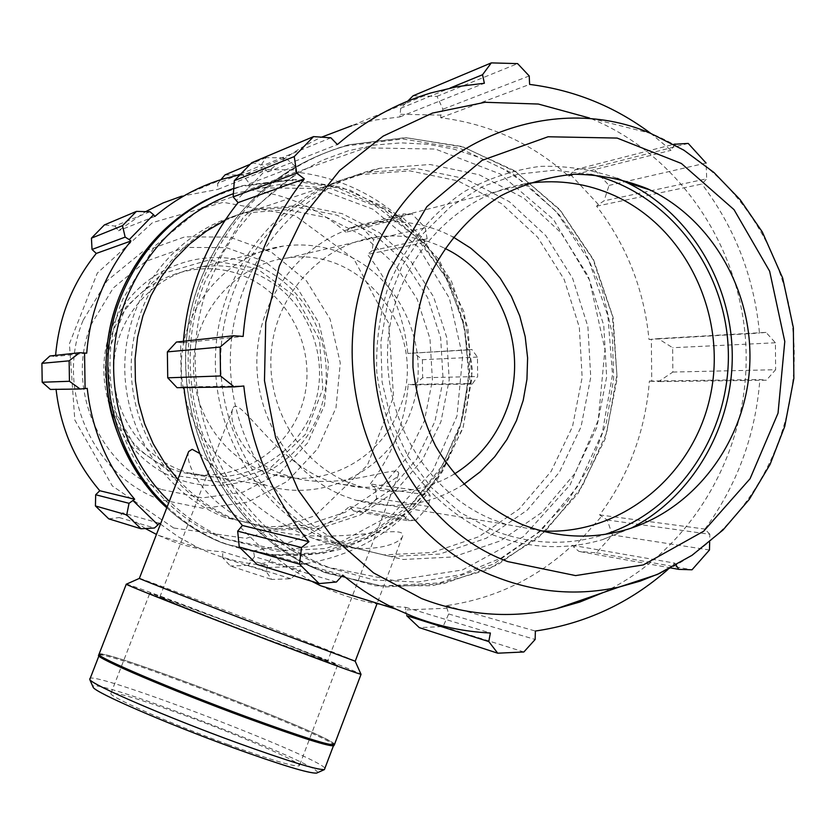 <?xml version="1.0" encoding="UTF-8"?>
<svg xmlns="http://www.w3.org/2000/svg" width="836" height="836" viewBox="0 0 836 836"><rect width="100%" height="100%" fill="white"/><g stroke="black" fill="none" stroke-linecap="round" stroke-linejoin="round"><path stroke-width="0.63" stroke-dasharray="4.18 3.13" d="M224.915 220.485L241.594 213.556L258.909 208.655L300.897 205.353L342.06 213.619L379.513 232.711L410.716 261.145L433.612 296.864L446.717 337.378L449.214 379.931L440.959 421.657L422.473 459.758L394.958 491.61L360.211 514.986L320.554 528.174L278.701 530.087L236.672 520.065C214.183 511.12 194.579 497.556 177.849 479.352M188.664 451.524C183.962 464.126 206.576 506.522 254.113 524.182L255.053 524.548C319.153 551.384 407.978 521.016 402.597 536.252C399.535 545.657 360.504 557.319 312.821 538.206L311.786 537.799C259.85 518.247 217.642 469.466 199.71 453.467M334.588 543.181C260.686 514.276 209.711 432.013 215.866 348.121C221.697 264.197 283.759 191.172 360.891 174.578L409.922 170.878L457.898 180.869L501.443 203.587L537.663 237.257L564.175 279.454L579.317 327.242L582.149 377.391L572.524 426.559L551.049 471.483L519.072 509.103L478.673 536.785L432.494 552.481L383.672 554.895L334.588 543.181M251.761 162.696L263.883 165.162L265.994 169.886L236.003 200.87M265.994 169.886L267.698 171.976C284.219 157.774 302.183 146.164 321.588 137.156M431.094 92.88L351.904 125.672L375.698 119.966L399.869 116.915L400.716 108.293L407.843 101.072M413.068 95.795L437.019 96.349L442.934 109.213L440.875 115.128L399.618 114.26M440.875 115.128L440.687 117.761C489.259 123.801 531.905 143.249 568.616 176.114L575.178 169.698L592.682 167.754L609.036 185.414L604.083 200.828L598.419 204.548L570.152 174.139M598.419 204.548L596.59 206.189C626.718 245.366 644.19 289.799 648.987 339.489L658.183 338.643L672.635 347.713L672.865 372.062L658.58 381.624L651.735 381.268L651.348 339.249M651.735 381.268L649.373 381.07C645.486 430.791 628.912 475.402 599.631 514.903L607.197 519.982L612.433 534.967L596.486 552.805L579.014 551.447L573.924 547.246L601.481 516.502M573.924 547.246L572.346 545.323C536.461 578.637 494.421 598.754 446.246 605.661L448.681 613.969L443.08 626.582L419.275 627.606M406.704 615.704L405.47 609.935L446.497 608.263M405.47 609.935L405.659 607.302C376.137 605.745 347.734 598.534 320.46 585.681M311.744 581.302L291.659 569.337L272.735 555.313L269.108 562.032L257.112 564.488M240.402 527.255L271.083 557.424M183.983 387.601L183.91 386.901L177.075 387.695M176.427 342.049L180.639 342.603L181.266 387.172M180.639 342.603L183.293 342.823L183.408 341.276M352.729 547.465C276.883 517.777 224.518 433.132 230.84 346.773C236.849 260.393 300.615 185.268 379.784 168.266L430.112 164.504L479.31 174.808L523.973 198.205L561.081 232.857L588.251 276.246L603.759 325.371L606.654 376.921L596.779 427.468L574.76 473.646L541.979 512.332L500.545 540.808L453.185 556.975L403.109 559.483L352.729 547.465M330.878 137.783L263.883 165.162M267.698 171.976L337.378 144.534M529.219 75.961L442.934 109.213M440.687 117.761L529.616 84.415M437.019 96.349L517.62 63.62M596.59 206.189L701.885 184.024L706.713 178.789L604.083 200.828M609.036 185.414L706.086 163.041L706.713 178.789M649.373 381.07L759.872 379.544L766.382 380.213L658.58 381.624M672.865 372.062L775.63 369.711L766.382 380.213M670.89 567.947L579.014 551.447M572.346 545.323L674.809 563.14L676.084 565.136M596.486 552.805L692.02 569.786M405.659 607.302L490.387 633.019M269.108 562.032L336.427 582.013M183.293 342.823L243.151 336.417M590.759 174.379L554.404 170.178L517.871 174.222L482.821 186.459L450.865 206.419L423.518 233.275L402.085 265.848L387.632 302.642L380.85 341.955L382.094 381.916L391.269 420.665L407.926 456.372L431.23 487.409L460.051 512.384L493 530.212C530.275 544.779 567.665 546.159 605.18 534.35M541.331 530.881L506.282 524.444L493.094 519.752C425.723 492.686 380.349 414.855 388.426 337.18C396.149 259.463 456.017 194.213 527.108 183.523M631.232 528.122L602.526 539.638C565.272 550.475 528.247 548.698 491.463 534.308C454.523 517.902 423.047 489.802 401.228 453.373C388.594 427.823 380.443 400.705 376.764 372.01C375.824 343.063 379.586 314.848 388.019 287.365C403.819 247.477 430.592 214.079 464.701 191.381C488.517 178.308 513.617 169.98 539.993 166.385C566.515 165.612 592.306 169.593 617.344 178.35M463.552 484.472C429.704 505.508 393.505 510.65 354.945 499.886L344.045 496.041C287.992 473.761 250.612 410.11 257.697 346.961C264.489 283.78 314.597 231.018 373.88 222.94C398.364 219.69 421.929 222.993 444.564 232.847L453.154 237.016M667.922 569.473L674.809 563.14M607.197 519.982L709.816 534.267L709.659 542.052M709.816 534.267L704.926 529.083C737.227 484.901 755.545 435.054 759.872 379.544M658.183 338.643L765.995 332.373L775.411 342.781L775.63 369.711M765.995 332.373L759.485 333.094C754.26 277.604 735.063 227.914 701.885 184.024M674.516 144.712L671.047 150.292L650.857 133.457M660.231 573.162C742.211 535.562 796.102 444.501 794.2 350.462C792.288 256.443 734.541 167.304 650.502 133.311L589.568 118.033C680.776 154.838 743.444 250.455 746.099 351.486C748.711 452.537 691.351 550.882 602.934 592.651M523.869 651.975L443.08 626.582M448.681 613.969L535.144 639.467M709.471 549.994L612.433 534.967M775.411 342.781L672.635 347.713M688.216 143.426L592.682 167.754M575.178 169.698L673.785 144.304M400.716 108.293L450.081 88.041M340.952 544.685C266.37 515.498 214.904 432.411 221.122 347.651C227.005 262.859 289.664 189.103 367.516 172.362L417.007 168.642L465.401 178.737L509.343 201.695L545.877 235.71L572.618 278.325L587.886 326.583L590.749 377.224L581.03 426.882L559.368 472.235L527.108 510.232L486.343 538.196L439.746 554.059L390.485 556.504L340.952 544.685M446.246 605.661L535.364 631.044M599.631 514.903L704.926 529.083M648.987 339.489L759.485 333.094M568.616 176.114L671.047 150.292M399.869 116.915L484.357 83.266M183.91 386.901L243.809 385.992M272.735 555.313L342.739 575.137M454.324 474.012C425.273 491.16 394.373 495.497 361.601 487.012L349.114 482.748C298.274 462.454 264.698 404.363 271.763 347.212C278.534 290.019 324.786 242.837 378.718 236.713C401.855 234.174 423.883 238.041 444.815 248.334M160.449 524.12L178.653 537.046L198.122 547.705C220.328 558.124 243.506 564.028 267.635 565.408L266.141 571.427L271.658 579.463L290.907 578.763L300.354 570.215L301.033 566.348L267.478 567.519M301.033 566.348L300.835 564.258C340.294 558.908 374.81 542.857 404.352 516.094L406.975 520.535L415.482 520.65L428.471 506.47L430.091 495.32L428.335 492.916L405.648 517.651M428.335 492.916L426.809 491.62C450.928 459.79 464.565 423.779 467.732 383.588L472.215 384.079L477.659 376.513L477.45 357.066L471.828 349.479L469.31 349.793L469.686 383.745M469.31 349.793L467.355 349.991C463.311 309.842 448.827 274.03 423.925 242.544L427.133 238.814L425.252 227.789L411.897 213.797L403.36 213.953L402.106 216.817L425.43 241.207M402.106 216.817L400.841 218.405C370.567 192.102 335.55 176.668 295.787 172.091L295.16 166.176L285.452 157.899L266.109 157.596L260.79 165.674L262.232 169.509L295.944 169.98M262.232 169.509L262.441 171.631L239.629 174.818M224.382 517.16C162.539 493.073 120.123 425.294 125.181 356.272C129.988 287.229 181.548 226.943 246.097 212.929L287.187 209.679L327.482 217.747L364.151 236.379L394.707 264.155L417.133 299.058L429.976 338.653L432.431 380.244L424.354 421.041L406.254 458.274L379.314 489.405L345.289 512.249L306.467 525.112L265.493 526.962L224.382 517.16M262.441 171.631L217.778 189.417L217.621 183.377L237.257 175.32M240.36 174.055L260.79 165.674M266.109 157.596L249.974 164.379M220.84 179.688L217.621 183.377M400.841 218.405L346.01 232.23L350.044 227.685L403.36 213.953M411.897 213.797L361.068 226.744L350.044 227.685M467.355 349.991L407.822 353.44L471.828 349.479M477.45 357.066L422.41 359.71L413.82 352.855M426.809 491.62L370.233 483.992L375.03 487.66L430.091 495.32M428.471 506.47L376.681 498.444L375.03 487.66M300.835 564.258L253.454 550.767L254.478 556.682L300.354 570.215M290.907 578.763L248.292 565.366L254.478 556.682M159.3 523.2L122.558 512.802L119.214 517.547L154.461 528.007M108.753 518.842L119.214 517.547M87.237 388.364L50.39 389.43M179.74 469.916L188.027 472.8C239.566 488.537 297.156 457.543 314.075 406.338C331.631 355.363 305.328 294.69 255.931 273.915C238.647 266.663 220.704 264.301 202.103 266.82C157.084 273.09 119.349 312.371 114.281 359.187C109.004 405.962 137.209 453.185 179.74 469.916M176.135 475.611L135.631 447.563L111.01 404.028L107.478 353.816L125.808 307.209L162.142 273.727L208.937 259.986L256.694 268.429L296.059 297.02L319.551 339.97L322.811 388.918L305.286 434.532L270.206 468.035L224.194 482.8L176.135 475.611M175.194 478.056C118.984 456.456 88.522 385.741 111.627 328.423C133.885 270.749 202.981 242.053 257.624 266.026C312.612 289.162 340.701 357.86 318.84 413.674C297.794 469.811 231.07 500.513 175.194 478.056M257.498 482.278C208.488 462.914 175.905 407.926 182.039 353.409C187.922 298.87 231.562 253.193 283.404 246.056C304.826 243.171 325.465 245.972 345.32 254.457C402.053 278.743 432.097 349.155 411.929 408.281C392.502 467.679 326.406 503.805 267.029 485.611L257.498 482.278M266.141 571.427L222.731 557.748L230.349 565.993L271.658 579.463M267.635 565.408L222.721 551.77C204.611 550.725 186.992 546.901 169.886 540.307L156.447 534.423M222.731 557.748L222.721 551.77M173.71 528.007L112.306 485.904L74.812 420.017L69.409 343.774L97.321 273.09L152.518 222.606L223.233 202.302L294.993 215.51L353.806 258.846L388.73 323.396L393.537 396.766L367.443 465.192L315.109 515.718L246.15 538.363L173.71 528.007M145.38 528.53L122.558 512.802M56.075 389.357L56.022 388.834M49.878 356L55.531 356.502L55.615 355.363M149.937 211.738L114.929 226.044L104.406 224.915M114.929 226.044L118.43 230.767L145.663 211.623M223.327 178.925L181.611 196.199L217.778 189.417M225.041 174.87L243.067 175.111L285.452 157.899M295.16 166.176L249.515 183.763L243.067 175.111M249.515 183.763L248.647 189.772C285.452 193.9 317.91 208.049 346.01 232.23M361.068 226.744L373.556 239.702L425.252 227.789M427.133 238.814L372.166 250.622L373.556 239.702M372.166 250.622L367.443 254.426C390.579 283.414 404.039 316.416 407.822 353.44M422.41 359.71L422.619 377.767L477.659 376.513M472.215 384.079L414.196 384.842L422.619 377.767M414.196 384.842L408.177 384.414C405.261 421.469 392.606 454.669 370.233 483.992M376.681 498.444L364.548 511.601L415.482 520.65M406.975 520.535L353.534 510.942L364.548 511.601M353.534 510.942L349.396 506.532C321.985 531.163 290.008 545.908 253.454 550.767M248.292 565.366L230.349 565.993M404.352 516.094L349.396 506.532M467.732 383.588L408.177 384.414M423.925 242.544L367.443 254.426M295.787 172.091L248.647 189.772M154.921 216.399L118.43 230.767M86.714 353.158L55.531 356.502M232.22 519.01C169.509 494.578 126.476 425.764 131.618 355.697C136.498 285.599 188.8 224.403 254.259 210.202L295.923 206.92L336.772 215.113L373.943 234.038L404.917 262.232L427.635 297.658L440.656 337.838L443.132 380.046L434.939 421.438L416.6 459.215L389.294 490.805L354.809 513.994L315.444 527.067L273.915 528.958L232.22 519.01M169.927 468.348C119.036 448.723 91.532 384.8 112.411 332.958C132.527 280.812 195.049 254.74 244.634 276.382C294.533 297.261 320.094 359.543 300.228 410.142C281.105 461.023 220.537 488.746 169.927 468.348M261.919 470.793C217.454 453.154 188.184 402.962 194.307 353.607C200.18 304.22 240.465 263.392 287.647 257.958C365.248 245.983 430.467 335.758 399.493 408.616C381.237 459.121 323.95 489.572 272.849 474.482L261.919 470.793M395.721 471.096C381.164 470.94 333.407 489.656 291.586 477.126L280.112 473.28C242.45 459.006 227.716 422.243 232.784 408.804C238.281 391.123 278.942 470.344 338.225 483.71L358.132 487.294L369.888 487.252L379.805 485.653L387.685 483.03L396.034 477.858L398.803 473.385L398.176 471.964L395.721 471.096M89.504 678.717C90.278 669.082 331.004 761.481 325.131 769.162M317.21 772.819C326.531 766.257 90.413 675.613 92.942 686.732M99.16 654.985C109.464 651.578 328.454 735.649 333.836 745.064M228.155 744.542C169.185 723.14 107.186 695.855 110.958 693.337C115.619 691.894 140.072 699.199 184.307 715.25C240.245 735.649 301.89 762.453 299.403 765.672C296.069 767.479 272.327 760.426 228.155 744.542M268.241 639.833C209.836 617.647 147.146 592.912 149.832 593.173C153.594 593.999 177.389 602.725 221.206 619.371C276.664 640.449 338.904 664.954 337.535 665.226C335.037 664.871 311.943 656.396 268.241 639.833M265.524 638.641C213.483 618.88 157.502 596.799 159.843 597.008L223.515 620.375C273.194 639.258 328.82 661.151 327.534 661.38L265.524 638.641M139.372 578.355L139.476 578.355C142.329 578.366 353.011 659.249 355.154 661.151L355.227 661.213M126.288 584.165L126.435 584.155C130.625 583.841 358.059 671.141 360.964 674.182L361.058 674.286M99.014 654.264C99.097 646.416 339.615 738.731 334.431 744.625M246.129 716.557C168.997 688.185 89.671 654.034 100.539 654.358C110.645 651.025 327.952 734.436 333.219 743.685C333.501 746.872 304.471 737.822 246.129 716.557M328.203 573.527L385.156 586.956L442.996 583.873L497.535 564.854L544.978 531.56L582.159 486.521L606.664 432.975L616.926 374.632L612.276 315.454L592.996 259.453L560.266 210.494L516.188 172.091L463.677 147.136L406.359 137.7L348.372 144.816C281.011 164.776 232.951 208.77 204.172 276.82C158.443 386.995 214.747 526.366 319.321 569.807L328.203 573.527M526.272 184.014L558.553 213.943L584.26 249.985L602.411 290.615L612.328 334.139L613.655 378.792L606.361 422.776L590.707 464.325L567.299 501.736L537.036 533.462L501.077 558.114L460.866 574.583L418.042 582.055L374.403 580.048L331.871 568.511C224.947 529.888 164.713 389.66 210.86 278.806L222.857 253.026L237.936 229.168L255.806 207.61L276.162 188.717L298.63 172.791L322.811 160.094L348.278 150.793L374.601 145.036L401.332 142.862L428.032 144.283L454.261 149.236L479.613 157.607L503.69 169.227L526.105 183.889M325.079 572.629L316.238 568.929C212.156 525.687 156.123 387.026 201.622 277.416C230.266 209.711 278.106 165.925 345.143 146.07L402.868 138.975L459.925 148.348L512.207 173.177L556.097 211.393L588.69 260.111L607.887 315.83L612.516 374.727L602.307 432.787L577.906 486.071L540.892 530.891L493.648 564.018L439.36 582.943L381.78 585.994L325.079 572.629M325.591 566.766L394.143 580.55L462.538 569.943L523.305 536.712L570.1 484.87L598.242 420.184L604.95 349.49L589.537 280.154L553.463 219.46L500.252 174.003L435.347 149.038L365.687 147.867L299.121 171.213L243.527 216.921L205.708 279.976C160 389.712 219.659 528.509 325.591 566.766M224.602 538.75L282.829 550.506L341.078 541.812L392.93 514.046L432.923 470.511L456.968 416.077L462.642 356.544L449.36 298.201L418.408 247.226L372.898 209.199L317.534 188.508L258.314 187.807L201.894 207.61L154.89 246.014L123.007 298.786C84.551 390.454 134.763 506.302 224.602 538.75M224.267 191.82L240.643 186.48L289.643 180.294L338.204 187.912L382.815 208.54L420.351 240.496L448.295 281.377L464.806 328.235L468.839 377.799L460.145 426.684L439.297 471.504L407.654 509.134L367.328 536.869L321.055 552.586L272.076 554.968L223.944 543.588L216.44 540.464C198.247 532.365 181.705 521.465 166.803 507.755C181.694 521.476 198.247 532.375 216.44 540.464L226.128 544.215L274.448 555.637L323.616 553.244L370.066 537.454L410.549 509.605L442.307 471.817L463.228 426.82L471.953 377.736L467.909 327.963L451.335 280.906L423.298 239.869L385.615 207.777L340.837 187.055L292.098 179.395L242.9 185.602L233.756 188.372M167.19 506.773C182.541 521.215 199.668 532.657 218.604 541.08C257.488 556.776 299.612 559.587 339.552 549.482C365.51 540.516 389.137 527.317 410.445 509.887L437.636 479.143L463.092 428.053L472.434 370.264L464.116 312.141L438.691 259.118L398.427 216.618L349.73 189.939L296.78 179.51L242.9 185.602L206.764 199.595M233.38 193.659L281.816 184.035L330.69 188.487L376.325 206.44L415.377 236.316L445.097 275.765L463.468 321.839L469.247 371.174L462.068 420.247L442.422 465.568L411.657 503.847L371.874 532.229L325.894 548.489L277.04 551.217L229.001 539.962C206.722 531.205 186.825 518.31 169.321 501.286M161.682 489.551L202.249 497.932L243.004 492.164L279.423 473.103L307.585 442.975L324.535 405.146L328.506 363.733L319.059 323.177L297.188 287.866L265.127 261.678L226.326 247.623L184.996 247.435L145.809 261.354L113.288 287.95L91.291 324.284C64.863 387.225 99.265 466.707 161.682 489.551M83.192 320.125L107.081 280.708L142.381 251.887L184.902 236.839L229.701 237.1L271.731 252.388L306.415 280.791L330.084 319.049L340.283 362.97L335.988 407.822L317.659 448.786L287.176 481.431L247.759 502.133L203.608 508.434L159.613 499.405C91.897 474.733 54.476 388.447 83.192 320.125M360.891 174.578L258.909 208.655M335.664 543.599L312.831 538.206M255.053 524.548L237.591 520.42M529.616 183.157L373.88 222.94M506.282 524.444L354.945 499.886M348.372 144.816L405.397 137.647L461.859 146.457L514.245 170.575L559.827 209.533L593.518 259.62L613.133 317.398L617.135 378.854L605.107 439.099L578.073 493.418L538.029 538.029L487.649 569.755L432.358 585.733L375.03 585.796L316.238 568.929C211.696 525.405 156.081 386.702 201.486 277.51C230.099 209.815 277.98 165.998 345.143 146.07L348.372 144.816M379.784 168.266L367.516 172.362M353.837 547.893L342.039 545.103M626.854 529.501L602.526 539.638M188.027 472.8L267.029 485.611M202.103 266.82L283.404 246.056M198.122 547.705L158.432 535.374M254.259 210.202L246.097 212.929M233.129 519.365L225.281 517.505M287.647 257.958L378.718 236.713M361.601 487.012L338.225 483.71M272.849 474.482L291.586 477.126M110.958 693.337L149.832 593.173M337.535 665.226L299.403 765.672M159.843 597.008L232.784 408.804M398.573 474.493L327.534 661.38M402.597 536.252L377.182 603.289M100.539 654.358L99.306 654.912M333.219 743.685L333.773 744.918"/><path stroke-width="1.25" d="M177.849 479.352L164.399 462.444L153.228 443.801L144.576 423.747L138.588 402.67L135.401 380.934L135.056 358.957L137.585 337.138L142.925 315.893L150.982 295.599L161.588 276.643L174.557 259.369L189.626 244.081L206.523 231.039L224.915 220.485M199.71 453.467L192.165 449.308L188.664 451.524L139.372 578.355C136.299 577.707 208.54 605.912 275.901 631.598L355.227 661.213L377.182 603.289M183.408 341.276C187.954 288.922 206.168 242.712 238.051 202.625L233.16 196.878L234.31 180.68L251.761 162.696L313.531 136.613L330.878 137.783L337.378 144.534C365.457 120.405 396.692 103.183 431.094 92.88L457.532 86.578L484.357 83.266L482.55 74.728L491.307 62.888L517.62 63.62L529.219 75.961L529.616 84.415C574.217 90.048 614.638 106.391 650.857 133.457M321.588 137.156L351.904 125.672M239.242 546.984L299.487 564.164L301.545 547.538L237.675 531.163L239.242 546.984L257.112 564.488L319.195 583.591L336.427 582.013L342.739 575.137C359.219 588.722 376.911 600.029 395.804 609.068L320.46 585.681L311.744 581.302M237.675 531.163L242.388 525.468C209.345 486.061 189.876 440.102 183.983 387.601M407.843 101.072L413.068 95.795L491.307 62.888M676.084 565.136L678.811 569.368L670.89 567.947M709.659 542.052L709.471 549.994L692.02 569.786L678.811 569.368M667.922 569.473C629.612 603.153 585.43 623.677 535.364 631.044L535.144 639.467L523.869 651.975L497.733 653.198L419.275 627.606L406.704 615.704L488.778 641.567L490.387 633.019C463.834 631.713 437.949 626.174 412.723 616.393L395.804 609.068M497.733 653.198L488.778 641.567M319.195 583.591L299.487 564.164M167.367 351.883L220.129 347.065L220.526 375.96L234.247 386.911L177.075 387.695L167.733 377.82L167.367 351.883L176.427 342.049L233.557 335.748L243.151 336.417C247.978 276.852 268.366 224.341 304.314 178.873L296.738 173.198L294.241 156.583L313.531 136.613M220.129 347.065L233.557 335.748M605.18 534.35C679.783 510.2 731.521 431.083 728.24 349.082C725.293 267.081 667.462 192.092 590.759 174.379M527.108 183.523L529.616 183.157C559.211 179.301 587.624 183.502 614.847 195.781C686.711 228.437 727.79 316.436 710.224 396.274C693.243 476.227 619.789 536.137 541.331 530.881M617.344 178.35L626.927 182.603C689.606 212.898 731.395 282.108 732.252 354.37C733.026 426.642 692.898 496.49 631.232 528.122M453.154 237.016L470.825 248.229L486.646 262.086L500.262 278.252L511.371 296.352L519.741 315.956L525.186 336.636L527.61 357.912L526.941 379.314L523.211 400.36L516.491 420.571L506.929 439.506L494.734 456.728L480.167 471.838L463.552 484.472M673.785 144.304L688.216 143.426L706.086 163.041M674.955 144.001L674.516 144.712M234.247 386.911L243.809 385.992C250.257 445.369 271.972 497.263 308.954 541.686L301.545 547.538M602.934 592.651L579.902 602.014L556.024 608.838C510.733 618.922 465.945 615.505 421.637 598.576L373.525 572.879L331.704 536.263L298.452 490.429L275.608 437.656L264.479 380.662L265.733 322.445L279.287 266.078L304.409 214.538L339.677 170.492L383.149 136.132L432.473 113.079L485.079 102.285L538.311 104.04L589.568 118.033M450.081 88.041L482.55 74.728M294.241 156.583L234.31 180.68M233.16 196.878L296.738 173.198M220.526 375.96L167.733 377.82M238.051 202.625L304.314 178.873M242.388 525.468L308.954 541.686M521.643 524.287C486.218 508.434 456.142 481.181 435.525 445.912C423.643 421.187 416.129 395 412.984 367.328C412.503 339.468 416.558 312.392 425.148 286.131C441.063 248.104 467.481 216.66 500.764 195.823C523.932 183.983 548.217 176.793 573.621 174.243C599.067 174.452 623.646 179.27 647.357 188.696L650.063 189.971C714.101 220.882 754.615 294.878 749.526 368.739C744.51 442.61 694.392 509.26 626.854 529.501C591.533 539.753 556.462 538.018 521.643 524.287M444.815 248.334C501.945 275.587 529.909 350.901 506.114 410.821C495.633 437.886 478.37 458.943 454.324 474.012M149.937 211.738L136.456 211.383L122.495 225.657L125.16 237.111L129.256 239.618L153.542 214.727L149.937 211.738M129.256 239.618L130.918 241.019C104.866 273.518 90.131 310.898 86.714 353.158L79.556 352.729L69.137 360.839L69.451 381.279L80.11 389.022L85.094 388.583L84.561 352.991M85.094 388.583L87.237 388.364C91.939 430.509 107.739 467.46 134.659 499.217L129.037 503.303L126.717 514.882L141.044 528.78L154.461 528.007L157.973 524.883L133.049 500.649M157.973 524.883L159.3 523.2L160.449 524.12M239.629 174.818L223.327 178.925C198.132 186.543 175.33 199.041 154.921 216.399L153.542 214.727M130.918 241.019L96.276 253.433L92.023 249.462L125.16 237.111M122.495 225.657L91.438 238.155L92.023 249.462M237.257 175.32L240.36 174.055M249.974 164.379L225.041 174.87L220.84 179.688M141.044 528.78L108.753 518.842L95.429 505.958L126.717 514.882M69.451 381.279L42.197 382.24L50.39 389.43L80.11 389.022M156.447 534.423L145.38 528.53M129.037 503.303L95.68 494.745L95.429 505.958M95.68 494.745L99.797 490.732C75.073 461.65 60.495 427.865 56.075 389.357M42.197 382.24L41.904 363.326L69.137 360.839M79.556 352.729L49.878 356L41.904 363.326M55.615 355.363C58.948 316.98 72.502 282.996 96.276 253.433M91.438 238.155L104.406 224.915L136.456 211.383M145.663 211.623L163.239 202.876L181.611 196.199M134.659 499.217L99.797 490.732M333.773 744.918L324.41 769.59C316.604 769.925 287.302 760.906 236.515 742.556C166.646 717.131 91.782 684.747 89.755 679.511L99.306 654.912M92.942 686.732L93.224 687.37C95.304 692.616 166.416 723.527 232.742 747.603C281.011 764.992 308.954 773.499 316.572 773.112L317.21 772.819M334.045 745.628C330.377 747.154 301.023 737.864 245.993 717.769C171.986 690.567 94.113 657.305 98.627 655.267M274.72 642.654C201.236 614.742 122.735 583.758 126.288 584.165L99.014 654.264C94.52 656.26 172.404 689.491 246.401 716.713C301.43 736.809 330.763 746.12 334.431 744.625L361.058 674.286C358.121 673.9 329.342 663.356 274.72 642.654M507.671 561.583L575.596 575.596L643.375 564.896L703.63 531.236L750.07 478.725L778.034 413.162L784.785 341.506L769.642 271.198L734.008 209.627L681.371 163.469L617.104 138.065L548.071 136.77L482.058 160.355L426.851 206.659L389.262 270.571C343.753 381.843 402.722 522.719 507.671 561.583M496.459 577.122C383.536 535.657 319.801 384.1 368.885 264.406C411.72 146.979 545.751 88.041 650.502 133.311L683.817 150.146L713.944 172.488L740.121 199.658L762.307 231.969L782.695 278.116L793.354 327.681L793.866 378.436L784.774 426.308L770.05 464.461L749.286 499.364L723.035 529.972L692.041 555.303L657.19 574.52L619.497 586.935C577.969 596.141 536.963 592.87 496.459 577.122M660.231 573.162L640.198 581.104L619.497 586.935L556.024 608.838M206.764 199.595C166.301 220.84 137.146 253.224 119.287 296.749C106.987 328.83 103.256 361.978 108.084 396.191C111.554 427.666 133.969 479.467 166.803 507.786C110.54 456.999 90.257 368.289 119.37 296.696C140.385 246.38 175.351 211.424 224.267 191.82M233.756 188.372C181.119 206.983 143.583 242.952 121.147 296.278C92.221 367.485 111.825 455.599 167.19 506.773M169.321 501.286C116.894 451.074 98.815 366.471 126.591 297.971C147.909 247.101 183.512 212.334 233.38 193.659M650.063 189.971L626.927 182.603M316.572 773.112L324.41 769.59M93.224 687.37L89.755 679.511M139.403 578.387L126.435 584.155M355.185 661.213L360.964 674.182"/></g></svg>
